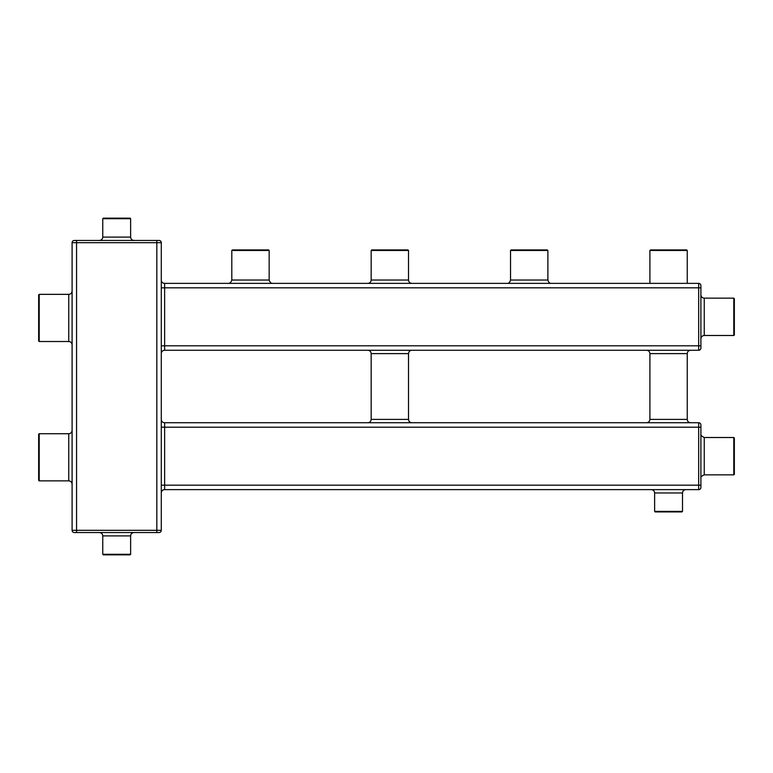<?xml version="1.0" encoding="UTF-8"?>
<svg xmlns="http://www.w3.org/2000/svg" width="773" height="773" viewBox="0 0 773 773"><rect width="100%" height="100%" fill="white"/><g stroke="black" fill="none" stroke-linecap="round" stroke-linejoin="round"><path stroke-width="1.16" d="M161.286 530.326A2.232 2.232 0 0 1 159.064 532.549A2.232 2.232 0 0 0 161.286 530.326L156.832 530.326L156.832 242.674L161.286 242.674A2.232 2.232 0 0 0 159.064 240.451L156.832 240.451L159.064 240.451A2.232 2.232 0 0 1 161.286 242.674L161.286 530.326A2.232 2.232 0 0 1 159.064 532.549L74.324 532.549A2.232 2.232 0 0 1 72.102 530.326A2.232 2.232 0 0 0 74.324 532.549A2.232 2.232 0 0 1 72.102 530.326L72.102 242.674A2.232 2.232 0 0 1 74.324 240.451L76.556 240.451L74.324 240.451A2.232 2.232 0 0 0 72.102 242.674L76.556 242.674L76.556 532.549M156.832 240.451L76.556 240.451L76.556 242.674L156.832 242.674L156.832 240.451M700.898 285.604L700.898 287.827L700.898 285.604A2.232 2.232 180 0 0 698.676 283.372L164.63 283.372A3.343 3.343 0 0 1 161.286 280.029A3.343 3.343 0 0 0 164.63 283.372L164.63 350.266A3.343 3.343 0 0 0 161.286 353.609M161.286 427.198L698.676 427.198L698.676 422.734A2.232 2.232 0 0 1 700.898 424.966A2.232 2.232 0 0 0 698.676 422.734L164.63 422.734A3.343 3.343 0 0 1 161.286 419.391A3.343 3.343 0 0 0 164.63 422.734L164.63 489.628A3.343 3.343 0 0 0 161.286 492.971M99.408 532.549C101.447 532.752 102.558 533.863 102.761 535.902L130.627 535.902C130.83 533.863 131.941 532.752 133.971 532.549M72.102 430.368C71.899 432.407 70.787 433.518 68.749 433.721L68.749 480.874C70.787 481.077 71.899 482.188 72.102 484.217M72.102 291.006C71.899 293.044 70.787 294.155 68.749 294.349L68.749 341.511C70.787 341.714 71.899 342.826 72.102 344.855M133.971 240.451C131.941 240.248 130.83 239.137 130.627 237.098L102.761 237.098C102.558 239.137 101.447 240.248 99.408 240.451M164.63 350.266L698.676 350.266A2.232 2.232 0 0 0 700.898 348.034L700.898 287.827L698.676 287.827L698.676 350.266A2.232 2.232 0 0 0 700.898 348.034M690.589 422.734C688.559 422.531 687.448 421.42 687.245 419.391L649.9 419.391L649.9 353.609C649.697 351.58 648.586 350.469 646.547 350.266L663.089 350.266M164.63 489.628L698.676 489.628A2.232 2.232 0 0 0 700.898 487.396L700.898 424.966A2.232 2.232 0 0 0 698.676 422.734M130.627 535.902L130.627 554.289L102.761 554.289L102.761 535.902M68.749 480.874L39.21 480.874L39.21 433.721L68.749 433.721M68.749 341.511L39.21 341.511L39.21 294.349L68.749 294.349M102.761 237.098L102.761 218.711L130.627 218.711L130.627 237.098M651.291 489.628C653.32 489.831 654.431 490.942 654.634 492.971L682.511 492.971C682.704 490.942 683.825 489.831 685.854 489.628M130.627 554.289L130.077 554.85L103.311 554.85L102.761 554.289M39.21 480.874L38.65 480.323L38.65 434.271L39.21 433.721M39.21 341.511L38.65 340.961L38.65 294.909L39.21 294.349M102.761 218.711L103.311 218.15L130.077 218.15L130.627 218.711M700.898 332.148L700.898 338.835C701.101 336.806 702.213 335.695 704.251 335.492L704.251 298.146C702.213 297.943 701.101 296.832 700.898 294.803L700.898 301.489M700.898 338.835L700.898 316.814M547.883 280.029L510.538 280.029L510.538 250.481L547.883 250.481L547.883 280.029C548.53 282.358 549.651 283.469 551.226 283.372L551.226 283.372M269.159 280.029L231.803 280.029L231.803 250.481L269.159 250.481L269.159 280.029C270.386 284.464 273.942 283.237 272.502 283.372M408.521 280.029L371.166 280.029L371.166 250.481L408.521 250.481L408.521 280.029C408.714 282.058 409.835 283.169 411.864 283.372M682.511 492.971L682.511 511.368L654.634 511.368L654.634 492.971M510.538 250.481L511.088 249.921L547.323 249.921L547.883 250.481M231.803 250.481L232.364 249.921L268.598 249.921L269.159 250.481M370.895 283.372L408.801 283.372M371.166 250.481L371.726 249.921L407.96 249.921L408.521 250.481M682.511 511.368L681.95 511.929L655.195 511.929L654.634 511.368M704.251 298.146L733.79 298.146L733.79 335.492L704.251 335.492M704.251 474.854L704.251 437.508L733.79 437.508L733.79 474.854L704.251 474.854C701.662 475.955 700.541 477.067 700.898 478.197M733.79 298.146L734.35 298.697L734.35 334.931L733.79 335.492M733.79 437.508L734.35 438.069L734.35 474.303L733.79 474.854M649.9 283.372L649.9 250.481L687.245 250.481L687.245 283.372M649.9 250.481L650.451 249.921L686.685 249.921L687.245 250.481M700.898 345.802L161.286 345.802M698.676 283.372L698.676 287.827L161.286 287.827M164.63 283.372A3.343 3.343 0 0 1 161.286 280.029M700.898 427.198L698.676 427.198L698.676 485.173L161.286 485.173M164.63 422.734A3.343 3.343 0 0 1 161.286 419.391M72.102 530.326L156.832 530.326L156.832 532.549M700.898 485.173L698.676 485.173L698.676 489.628M649.9 353.609L687.245 353.609C687.448 351.58 688.559 350.469 690.589 350.266M411.864 422.734C409.835 422.531 408.714 421.42 408.521 419.391L371.166 419.391L371.166 353.609L408.521 353.609C408.714 351.58 409.835 350.469 411.864 350.266M510.538 280.029C509.88 282.358 508.769 283.469 507.185 283.372L507.185 283.372M231.803 280.029C230.576 284.464 227.02 283.237 228.46 283.372M371.166 280.029C370.972 282.058 369.861 283.169 367.822 283.372M371.166 353.609C370.972 351.58 369.861 350.469 367.822 350.266M649.9 419.391C649.697 421.42 648.586 422.531 646.547 422.734M371.166 419.391C370.972 421.42 369.861 422.531 367.822 422.734M687.245 419.391L687.245 353.609M408.521 419.391L408.521 353.609M704.251 437.508C701.517 436.136 700.396 435.025 700.898 434.165L700.898 434.165"/></g></svg>
